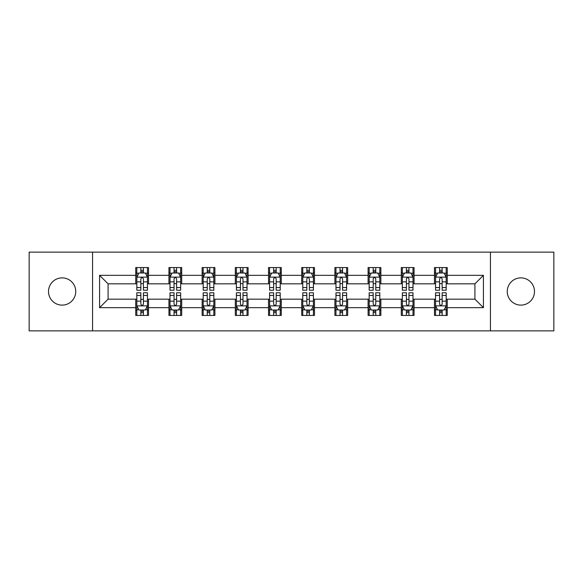 <?xml version="1.0" encoding="UTF-8"?>
<svg xmlns="http://www.w3.org/2000/svg" width="583" height="583" viewBox="0 0 583 583"><rect width="100%" height="100%" fill="white"/><g stroke="black" fill="none" stroke-linecap="round" stroke-linejoin="round"><path stroke-width="0.87" d="M520.867 277.88A13.62 13.62 0 0 0 507.254 291.5A13.62 13.62 0 0 0 520.867 305.12A13.62 13.62 0 0 0 534.487 291.5A13.62 13.62 0 0 0 520.867 277.88M62.133 277.88A13.62 13.62 0 0 0 48.513 291.5A13.62 13.62 0 0 0 62.133 305.12A13.62 13.62 0 0 0 75.746 291.5A13.62 13.62 0 0 0 62.133 277.88M490.441 330.86L553.85 330.86L553.85 252.14L490.441 252.14L490.441 330.86L92.559 330.86L92.559 252.14L29.15 252.14L29.15 330.86L92.559 330.86M490.441 252.14L92.559 252.14M447.248 275.329L447.248 267.561L434.481 267.561L434.481 275.329L414.061 275.329L414.061 267.561L401.293 267.561L401.293 275.329L380.867 275.329L380.867 267.561L368.099 267.561L368.099 275.329L347.672 275.329L347.672 267.561L334.904 267.561L334.904 275.329L314.477 275.329L314.477 267.561L301.71 267.561L301.71 275.329L281.29 275.329L281.29 267.561L268.523 267.561L268.523 275.329L248.096 275.329L248.096 267.561L235.328 267.561L235.328 275.329L214.901 275.329L214.901 267.561L202.133 267.561L202.133 275.329L181.707 275.329L181.707 267.561L168.939 267.561L168.939 275.329L148.519 275.329L148.519 267.561L135.752 267.561L135.752 275.329L99.576 275.329L99.576 307.671L108.088 299.159L135.752 299.159L135.752 315.439L148.519 315.439L148.519 299.159L168.939 299.159L168.939 315.439L181.707 315.439L181.707 299.159L202.133 299.159L202.133 315.439L214.901 315.439L214.901 299.159L235.328 299.159L235.328 315.439L248.096 315.439L248.096 299.159L268.523 299.159L268.523 315.439L281.29 315.439L281.29 299.159L301.71 299.159L301.71 315.439L314.477 315.439L314.477 299.159L334.904 299.159L334.904 315.439L347.672 315.439L347.672 299.159L368.099 299.159L368.099 315.439L380.867 315.439L380.867 299.159L401.293 299.159L401.293 315.439L414.061 315.439L414.061 299.159L434.481 299.159L434.481 315.439L447.248 315.439L447.248 299.159L474.912 299.159L474.912 283.841L447.248 283.841L447.248 275.329L483.424 275.329L483.424 307.671L447.248 307.671M434.481 307.671L414.061 307.671M401.293 307.671L380.867 307.671M368.099 307.671L347.672 307.671M334.904 307.671L314.477 307.671M301.71 307.671L281.29 307.671M268.523 307.671L248.096 307.671M235.328 307.671L214.901 307.671M202.133 307.671L181.707 307.671M168.939 307.671L148.519 307.671M135.752 307.671L99.576 307.671M434.481 275.329L434.481 283.841L414.061 283.841L414.061 275.329M401.293 275.329L401.293 283.841L380.867 283.841L380.867 275.329M368.099 275.329L368.099 283.841L347.672 283.841L347.672 275.329M334.904 275.329L334.904 283.841L314.477 283.841L314.477 275.329M301.71 275.329L301.71 283.841L281.29 283.841L281.29 275.329M268.523 275.329L268.523 283.841L248.096 283.841L248.096 275.329M235.328 275.329L235.328 283.841L214.901 283.841L214.901 275.329M202.133 275.329L202.133 283.841L181.707 283.841L181.707 275.329M168.939 275.329L168.939 283.841L148.519 283.841L148.519 275.329M135.752 275.329L135.752 283.841L108.088 283.841L99.576 275.329M108.088 283.841L108.088 299.159M483.424 307.671L474.912 299.159M474.912 283.841L483.424 275.329M135.752 272.88L136.816 272.88M140.853 272.88L143.411 272.88M147.455 272.88L148.519 272.88M135.752 283.63L136.816 283.63M140.853 283.63L143.411 283.63M147.455 283.63L148.519 283.63M135.752 299.37L136.816 299.37M140.853 299.37L143.411 299.37M147.455 299.37L148.519 299.37M135.752 310.12L136.816 310.12M140.853 310.12L143.411 310.12M147.455 310.12L148.519 310.12M168.939 299.37L170.003 299.37M174.047 299.37L176.605 299.37M180.643 299.37L181.707 299.37M168.939 310.12L170.003 310.12M174.047 310.12L176.605 310.12M180.643 310.12L181.707 310.12M168.939 272.88L170.003 272.88M174.047 272.88L176.605 272.88M180.643 272.88L181.707 272.88M168.939 283.63L170.003 283.63M174.047 283.63L176.605 283.63M180.643 283.63L181.707 283.63M202.133 299.37L203.197 299.37M207.242 299.37L209.793 299.37M213.837 299.37L214.901 299.37M202.133 310.12L203.197 310.12M207.242 310.12L209.793 310.12M213.837 310.12L214.901 310.12M202.133 272.88L203.197 272.88M207.242 272.88L209.793 272.88M213.837 272.88L214.901 272.88M202.133 283.63L203.197 283.63M207.242 283.63L209.793 283.63M213.837 283.63L214.901 283.63M235.328 299.37L236.392 299.37M240.436 299.37L242.987 299.37M247.032 299.37L248.096 299.37M235.328 310.12L236.392 310.12M240.436 310.12L242.987 310.12M247.032 310.12L248.096 310.12M235.328 272.88L236.392 272.88M240.436 272.88L242.987 272.88M247.032 272.88L248.096 272.88M235.328 283.63L236.392 283.63M240.436 283.63L242.987 283.63M247.032 283.63L248.096 283.63M268.523 299.37L269.586 299.37M273.624 299.37L276.182 299.37M280.226 299.37L281.29 299.37M268.523 310.12L269.586 310.12M273.624 310.12L276.182 310.12M280.226 310.12L281.29 310.12M268.523 272.88L269.586 272.88M273.624 272.88L276.182 272.88M280.226 272.88L281.29 272.88M268.523 283.63L269.586 283.63M273.624 283.63L276.182 283.63M280.226 283.63L281.29 283.63M301.71 299.37L302.774 299.37M306.818 299.37L309.376 299.37M313.414 299.37L314.477 299.37M301.71 310.12L302.774 310.12M306.818 310.12L309.376 310.12M313.414 310.12L314.477 310.12M301.71 272.88L302.774 272.88M306.818 272.88L309.376 272.88M313.414 272.88L314.477 272.88M301.71 283.63L302.774 283.63M306.818 283.63L309.376 283.63M313.414 283.63L314.477 283.63M334.904 299.37L335.968 299.37M340.013 299.37L342.564 299.37M346.608 299.37L347.672 299.37M334.904 310.12L335.968 310.12M340.013 310.12L342.564 310.12M346.608 310.12L347.672 310.12M334.904 272.88L335.968 272.88M340.013 272.88L342.564 272.88M346.608 272.88L347.672 272.88M334.904 283.63L335.968 283.63M340.013 283.63L342.564 283.63M346.608 283.63L347.672 283.63M368.099 299.37L369.163 299.37M373.207 299.37L375.758 299.37M379.803 299.37L380.867 299.37M368.099 310.12L369.163 310.12M373.207 310.12L375.758 310.12M379.803 310.12L380.867 310.12M368.099 272.88L369.163 272.88M373.207 272.88L375.758 272.88M379.803 272.88L380.867 272.88M368.099 283.63L369.163 283.63M373.207 283.63L375.758 283.63M379.803 283.63L380.867 283.63M401.293 299.37L402.357 299.37M406.395 299.37L408.953 299.37M412.997 299.37L414.061 299.37M401.293 310.12L402.357 310.12M406.395 310.12L408.953 310.12M412.997 310.12L414.061 310.12M401.293 272.88L402.357 272.88M406.395 272.88L408.953 272.88M412.997 272.88L414.061 272.88M401.293 283.63L402.357 283.63M406.395 283.63L408.953 283.63M412.997 283.63L414.061 283.63M434.481 299.37L435.545 299.37M439.589 299.37L442.147 299.37M446.184 299.37L447.248 299.37M434.481 310.12L435.545 310.12M439.589 310.12L442.147 310.12M446.184 310.12L447.248 310.12M434.481 272.88L435.545 272.88M439.589 272.88L442.147 272.88M446.184 272.88L447.248 272.88M434.481 283.63L435.545 283.63M439.589 283.63L442.147 283.63M446.184 283.63L447.248 283.63M143.411 270.33L140.853 270.33M147.455 287.557L143.411 287.557L143.411 290.225L147.455 290.225L147.455 277.246L145.327 272.99L138.943 272.99L136.816 277.246L136.816 290.225L140.853 290.225L140.853 287.557L136.816 287.557M136.816 277.246L136.816 267.561M147.455 277.246L147.455 267.561M140.853 272.99L140.853 267.561M143.411 267.561L143.411 272.99M143.411 287.557L143.411 278.842C142.558 277.202 141.705 277.202 140.853 278.842L140.853 287.557M140.853 312.67L143.411 312.67M136.816 295.443L140.853 295.443L140.853 292.775L136.816 292.775L136.816 305.754L138.943 310.01L145.327 310.01L147.455 305.754L147.455 292.775L143.411 292.775L143.411 295.443L147.455 295.443M147.455 305.754L147.455 315.439M136.816 305.754L136.816 315.439M143.411 310.01L143.411 315.439M140.853 315.439L140.853 310.01M140.853 295.443L140.853 304.158C141.705 305.798 142.558 305.798 143.411 304.158L143.411 295.443M176.605 270.33L174.047 270.33M180.643 287.557L176.605 287.557L176.605 290.225L180.643 290.225L180.643 277.246L178.515 272.99L172.131 272.99L170.003 277.246L170.003 290.225L174.047 290.225L174.047 287.557L170.003 287.557M170.003 277.246L170.003 267.561M180.643 277.246L180.643 267.561M174.047 272.99L174.047 267.561M176.605 267.561L176.605 272.99M176.605 287.557L176.605 278.842C175.753 277.202 174.9 277.202 174.047 278.842L174.047 287.557M209.793 270.33L207.242 270.33M213.837 287.557L209.793 287.557L209.793 290.225L213.837 290.225L213.837 277.246L211.709 272.99L205.325 272.99L203.197 277.246L203.197 290.225L207.242 290.225L207.242 287.557L203.197 287.557M203.197 277.246L203.197 267.561M213.837 277.246L213.837 267.561M207.242 272.99L207.242 267.561M209.793 267.561L209.793 272.99M209.793 287.557L209.793 278.842C208.947 277.202 208.095 277.202 207.242 278.842L207.242 287.557M174.047 312.67L176.605 312.67M170.003 295.443L174.047 295.443L174.047 292.775L170.003 292.775L170.003 305.754L172.131 310.01L178.515 310.01L180.643 305.754L180.643 292.775L176.605 292.775L176.605 295.443L180.643 295.443M180.643 305.754L180.643 315.439M170.003 305.754L170.003 315.439M176.605 310.01L176.605 315.439M174.047 315.439L174.047 310.01M174.047 295.443L174.047 304.158C174.9 305.798 175.753 305.798 176.605 304.158L176.605 295.443M207.242 312.67L209.793 312.67M203.197 295.443L207.242 295.443L207.242 292.775L203.197 292.775L203.197 305.754L205.325 310.01L211.709 310.01L213.837 305.754L213.837 292.775L209.793 292.775L209.793 295.443L213.837 295.443M213.837 305.754L213.837 315.439M203.197 305.754L203.197 315.439M209.793 310.01L209.793 315.439M207.242 315.439L207.242 310.01M207.242 295.443L207.242 304.158C208.095 305.798 208.94 305.798 209.793 304.158L209.793 295.443M242.987 270.33L240.436 270.33M247.032 287.557L242.987 287.557L242.987 290.225L247.032 290.225L247.032 277.246L244.904 272.99L238.52 272.99L236.392 277.246L236.392 290.225L240.436 290.225L240.436 287.557L236.392 287.557M236.392 277.246L236.392 267.561M247.032 277.246L247.032 267.561M240.436 272.99L240.436 267.561M242.987 267.561L242.987 272.99M242.987 287.557L242.987 278.842C242.134 277.202 241.289 277.202 240.436 278.842L240.436 287.557M276.182 270.33L273.624 270.33M280.226 287.557L276.182 287.557L276.182 290.225L280.226 290.225L280.226 277.246L278.098 272.99L271.714 272.99L269.586 277.246L269.586 290.225L273.624 290.225L273.624 287.557L269.586 287.557M269.586 277.246L269.586 267.561M280.226 277.246L280.226 267.561M273.624 272.99L273.624 267.561M276.182 267.561L276.182 272.99M276.182 287.557L276.182 278.842C275.329 277.202 274.476 277.202 273.624 278.842L273.624 287.557M309.376 270.33L306.818 270.33M313.414 287.557L309.376 287.557L309.376 290.225L313.414 290.225L313.414 277.246L311.286 272.99L304.902 272.99L302.774 277.246L302.774 290.225L306.818 290.225L306.818 287.557L302.774 287.557M302.774 277.246L302.774 267.561M313.414 277.246L313.414 267.561M306.818 272.99L306.818 267.561M309.376 267.561L309.376 272.99M309.376 287.557L309.376 278.842C308.524 277.202 307.671 277.202 306.818 278.842L306.818 287.557M240.436 312.67L242.987 312.67M236.392 295.443L240.436 295.443L240.436 292.775L236.392 292.775L236.392 305.754L238.52 310.01L244.904 310.01L247.032 305.754L247.032 292.775L242.987 292.775L242.987 295.443L247.032 295.443M247.032 305.754L247.032 315.439M236.392 305.754L236.392 315.439M242.987 310.01L242.987 315.439M240.436 315.439L240.436 310.01M240.436 295.443L240.436 304.158C241.282 305.798 242.134 305.798 242.987 304.158L242.987 295.443M273.624 312.67L276.182 312.67M269.586 295.443L273.624 295.443L273.624 292.775L269.586 292.775L269.586 305.754L271.714 310.01L278.098 310.01L280.226 305.754L280.226 292.775L276.182 292.775L276.182 295.443L280.226 295.443M280.226 305.754L280.226 315.439M269.586 305.754L269.586 315.439M276.182 310.01L276.182 315.439M273.624 315.439L273.624 310.01M273.624 295.443L273.624 304.158C274.476 305.798 275.329 305.798 276.182 304.158L276.182 295.443M306.818 312.67L309.376 312.67M302.774 295.443L306.818 295.443L306.818 292.775L302.774 292.775L302.774 305.754L304.902 310.01L311.286 310.01L313.414 305.754L313.414 292.775L309.376 292.775L309.376 295.443L313.414 295.443M313.414 305.754L313.414 315.439M302.774 305.754L302.774 315.439M309.376 310.01L309.376 315.439M306.818 315.439L306.818 310.01M306.818 295.443L306.818 304.158C307.671 305.798 308.524 305.798 309.376 304.158L309.376 295.443M340.013 312.67L342.564 312.67M335.968 295.443L340.013 295.443L340.013 292.775L335.968 292.775L335.968 305.754L338.096 310.01L344.48 310.01L346.608 305.754L346.608 292.775L342.564 292.775L342.564 295.443L346.608 295.443M346.608 305.754L346.608 315.439M335.968 305.754L335.968 315.439M342.564 310.01L342.564 315.439M340.013 315.439L340.013 310.01M340.013 295.443L340.013 304.158C340.866 305.798 341.711 305.798 342.564 304.158L342.564 295.443M373.207 312.67L375.758 312.67M369.163 295.443L373.207 295.443L373.207 292.775L369.163 292.775L369.163 305.754L371.291 310.01L377.675 310.01L379.803 305.754L379.803 292.775L375.758 292.775L375.758 295.443L379.803 295.443M379.803 305.754L379.803 315.439M369.163 305.754L369.163 315.439M375.758 310.01L375.758 315.439M373.207 315.439L373.207 310.01M373.207 295.443L373.207 304.158C374.053 305.798 374.905 305.798 375.758 304.158L375.758 295.443M406.395 312.67L408.953 312.67M402.357 295.443L406.395 295.443L406.395 292.775L402.357 292.775L402.357 305.754L404.485 310.01L410.869 310.01L412.997 305.754L412.997 292.775L408.953 292.775L408.953 295.443L412.997 295.443M412.997 305.754L412.997 315.439M402.357 305.754L402.357 315.439M408.953 310.01L408.953 315.439M406.395 315.439L406.395 310.01M406.395 295.443L406.395 304.158C407.247 305.798 408.1 305.798 408.953 304.158L408.953 295.443M342.564 270.33L340.013 270.33M346.608 287.557L342.564 287.557L342.564 290.225L346.608 290.225L346.608 277.246L344.48 272.99L338.096 272.99L335.968 277.246L335.968 290.225L340.013 290.225L340.013 287.557L335.968 287.557M335.968 277.246L335.968 267.561M346.608 277.246L346.608 267.561M340.013 272.99L340.013 267.561M342.564 267.561L342.564 272.99M342.564 287.557L342.564 278.842C341.718 277.202 340.866 277.202 340.013 278.842L340.013 287.557M375.758 270.33L373.207 270.33M379.803 287.557L375.758 287.557L375.758 290.225L379.803 290.225L379.803 277.246L377.675 272.99L371.291 272.99L369.163 277.246L369.163 290.225L373.207 290.225L373.207 287.557L369.163 287.557M369.163 277.246L369.163 267.561M379.803 277.246L379.803 267.561M373.207 272.99L373.207 267.561M375.758 267.561L375.758 272.99M375.758 287.557L375.758 278.842C374.905 277.202 374.06 277.202 373.207 278.842L373.207 287.557M408.953 270.33L406.395 270.33M412.997 287.557L408.953 287.557L408.953 290.225L412.997 290.225L412.997 277.246L410.869 272.99L404.485 272.99L402.357 277.246L402.357 290.225L406.395 290.225L406.395 287.557L402.357 287.557M402.357 277.246L402.357 267.561M412.997 277.246L412.997 267.561M406.395 272.99L406.395 267.561M408.953 267.561L408.953 272.99M408.953 287.557L408.953 278.842C408.1 277.202 407.247 277.202 406.395 278.842L406.395 287.557M442.147 270.33L439.589 270.33M446.184 287.557L442.147 287.557L442.147 290.225L446.184 290.225L446.184 277.246L444.057 272.99L437.673 272.99L435.545 277.246L435.545 290.225L439.589 290.225L439.589 287.557L435.545 287.557M435.545 277.246L435.545 267.561M446.184 277.246L446.184 267.561M439.589 272.99L439.589 267.561M442.147 267.561L442.147 272.99M442.147 287.557L442.147 278.842C441.295 277.202 440.442 277.202 439.589 278.842L439.589 287.557M439.589 312.67L442.147 312.67M435.545 295.443L439.589 295.443L439.589 292.775L435.545 292.775L435.545 305.754L437.673 310.01L444.057 310.01L446.184 305.754L446.184 292.775L442.147 292.775L442.147 295.443L446.184 295.443M446.184 305.754L446.184 315.439M435.545 305.754L435.545 315.439M442.147 310.01L442.147 315.439M439.589 315.439L439.589 310.01M439.589 295.443L439.589 304.158C440.442 305.798 441.295 305.798 442.147 304.158L442.147 295.443M147.397 277.136L136.867 277.136M136.816 273.245L138.812 273.245M145.451 273.245L147.455 273.245M140.853 281.851L136.816 281.851M147.455 281.851L143.411 281.851M143.411 271.685L140.853 271.685M136.867 305.864L147.397 305.864M147.455 309.755L145.451 309.755M138.812 309.755L136.816 309.755M143.411 301.149L147.455 301.149M136.816 301.149L140.853 301.149M140.853 311.315L143.411 311.315M180.592 277.136L170.061 277.136M170.003 273.245L172.007 273.245M178.646 273.245L180.643 273.245M174.047 281.851L170.003 281.851M180.643 281.851L176.605 281.851M176.605 271.685L174.047 271.685M213.786 277.136L203.256 277.136M203.197 273.245L205.201 273.245M211.84 273.245L213.837 273.245M207.242 281.851L203.197 281.851M213.837 281.851L209.793 281.851M209.793 271.685L207.242 271.685M170.061 305.864L180.592 305.864M180.643 309.755L178.646 309.755M172.007 309.755L170.003 309.755M176.605 301.149L180.643 301.149M170.003 301.149L174.047 301.149M174.047 311.315L176.605 311.315M203.256 305.864L213.786 305.864M213.837 309.755L211.84 309.755M205.201 309.755L203.197 309.755M209.793 301.149L213.837 301.149M203.197 301.149L207.242 301.149M207.242 311.315L209.793 311.315M246.981 277.136L236.443 277.136M236.392 273.245L238.389 273.245M245.028 273.245L247.032 273.245M240.436 281.851L236.392 281.851M247.032 281.851L242.987 281.851M242.987 271.685L240.436 271.685M280.168 277.136L269.637 277.136M269.586 273.245L271.583 273.245M278.222 273.245L280.226 273.245M273.624 281.851L269.586 281.851M280.226 281.851L276.182 281.851M276.182 271.685L273.624 271.685M313.363 277.136L302.832 277.136M302.774 273.245L304.778 273.245M311.417 273.245L313.414 273.245M306.818 281.851L302.774 281.851M313.414 281.851L309.376 281.851M309.376 271.685L306.818 271.685M236.443 305.864L246.981 305.864M247.032 309.755L245.028 309.755M238.389 309.755L236.392 309.755M242.987 301.149L247.032 301.149M236.392 301.149L240.436 301.149M240.436 311.315L242.987 311.315M269.637 305.864L280.168 305.864M280.226 309.755L278.222 309.755M271.583 309.755L269.586 309.755M276.182 301.149L280.226 301.149M269.586 301.149L273.624 301.149M273.624 311.315L276.182 311.315M302.832 305.864L313.363 305.864M313.414 309.755L311.417 309.755M304.778 309.755L302.774 309.755M309.376 301.149L313.414 301.149M302.774 301.149L306.818 301.149M306.818 311.315L309.376 311.315M336.019 305.864L346.557 305.864M346.608 309.755L344.611 309.755M337.972 309.755L335.968 309.755M342.564 301.149L346.608 301.149M335.968 301.149L340.013 301.149M340.013 311.315L342.564 311.315M369.214 305.864L379.744 305.864M379.803 309.755L377.799 309.755M371.16 309.755L369.163 309.755M375.758 301.149L379.803 301.149M369.163 301.149L373.207 301.149M373.207 311.315L375.758 311.315M402.408 305.864L412.939 305.864M412.997 309.755L410.993 309.755M404.354 309.755L402.357 309.755M408.953 301.149L412.997 301.149M402.357 301.149L406.395 301.149M406.395 311.315L408.953 311.315M346.557 277.136L336.019 277.136M335.968 273.245L337.972 273.245M344.611 273.245L346.608 273.245M340.013 281.851L335.968 281.851M346.608 281.851L342.564 281.851M342.564 271.685L340.013 271.685M379.744 277.136L369.214 277.136M369.163 273.245L371.16 273.245M377.799 273.245L379.803 273.245M373.207 281.851L369.163 281.851M379.803 281.851L375.758 281.851M375.758 271.685L373.207 271.685M412.939 277.136L402.408 277.136M402.357 273.245L404.354 273.245M410.993 273.245L412.997 273.245M406.395 281.851L402.357 281.851M412.997 281.851L408.953 281.851M408.953 271.685L406.395 271.685M446.133 277.136L435.603 277.136M435.545 273.245L437.549 273.245M444.188 273.245L446.184 273.245M439.589 281.851L435.545 281.851M446.184 281.851L442.147 281.851M442.147 271.685L439.589 271.685M435.603 305.864L446.133 305.864M446.184 309.755L444.188 309.755M437.549 309.755L435.545 309.755M442.147 301.149L446.184 301.149M435.545 301.149L439.589 301.149M439.589 311.315L442.147 311.315"/></g></svg>
